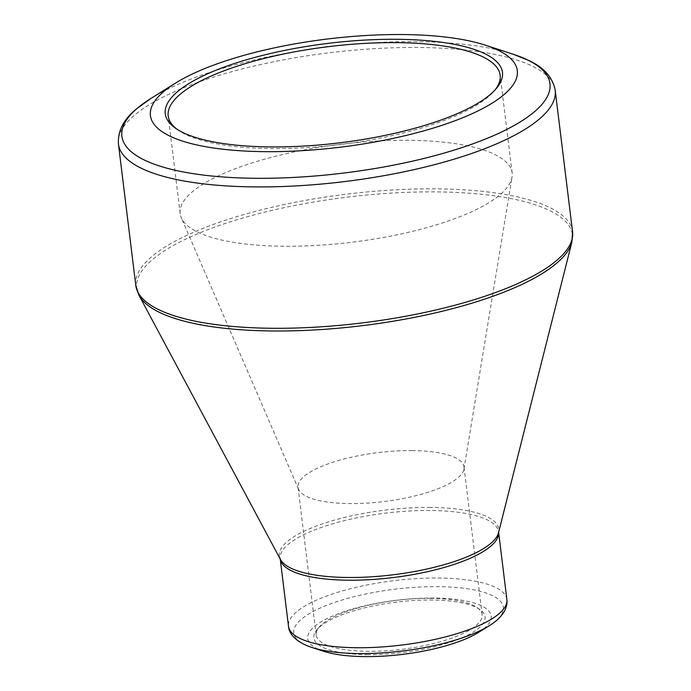 <?xml version="1.0" encoding="UTF-8"?>
<svg xmlns="http://www.w3.org/2000/svg" width="691" height="691" viewBox="0 0 691 691"><rect width="100%" height="100%" fill="white"/><g stroke="black" fill="none" stroke-linecap="round" stroke-linejoin="round"><path stroke-width="0.52" stroke-dasharray="3.46 2.59" d="M478.768 632.256A92.413 27.234 -7 0 0 434.112 598.061A92.413 27.234 -7 0 0 328.035 618.108A92.413 27.234 -7 0 0 323.699 651.302M367.111 654.662A86.254 25.42 -7 0 0 458.884 639.115A86.254 25.42 -7 0 0 479.934 609.557A86.254 25.42 -7 0 0 396.358 602.103A86.254 25.42 -7 0 0 317.065 629.553A86.254 25.42 -7 0 0 367.111 654.662M430.502 598.346A83.611 24.643 173 0 1 477.161 607.596A83.611 24.643 173 0 1 482.137 614.644A83.611 24.643 173 0 1 367.793 651.319A83.611 24.643 173 0 1 316.167 635.02A83.611 24.643 173 0 1 319.285 626.979A83.611 24.643 173 0 1 430.502 598.346M412.363 450.592A83.611 24.643 -7 0 0 298.02 487.276A83.611 24.643 -7 0 0 298.59 489.34A83.611 24.643 -7 0 0 384.015 501.545A83.611 24.643 -7 0 0 463.946 469.042A83.611 24.643 -7 0 0 463.998 466.891A83.611 24.643 -7 0 0 412.363 450.592M408.873 140.299A167.222 49.286 -7 0 0 180.187 213.649A167.222 49.286 -7 0 0 181.318 217.786A167.222 49.286 -7 0 0 352.168 242.187A167.222 49.286 -7 0 0 512.04 177.181A167.222 49.286 -7 0 0 512.135 172.888A167.222 49.286 -7 0 0 408.873 140.299M176.81 129.096A167.222 49.286 -7 0 0 178.14 130.081A167.222 49.286 -7 0 0 340.179 144.523A167.222 49.286 -7 0 0 493.901 91.307A167.222 49.286 -7 0 0 494.963 90.029M512.713 54.053A215.627 63.555 -7 0 0 416.794 41.659A215.627 63.555 -7 0 0 150.88 98.476M572.563 231.753A220.032 64.85 -7 0 0 346.277 194.197A220.032 64.85 -7 0 0 135.79 285.374M118.437 144.013A220.032 64.85 173 0 1 328.916 52.827A220.032 64.85 173 0 1 555.21 90.383M430.493 507.444A110.551 32.589 -7 0 0 321.134 524.288A110.551 32.589 -7 0 0 280.468 559.52L280.2 558.751A110.016 32.425 173 0 1 430.648 510.494A110.016 32.425 173 0 1 498.582 531.94A110.016 32.425 173 0 1 498.626 532.303L498.513 532.752A110.551 32.589 -7 0 0 430.493 507.444M138.977 295.299A219.488 64.695 173 0 1 219.721 225.352A219.488 64.695 173 0 1 436.842 191.908A219.488 64.695 173 0 1 571.872 242.152M506.874 599.468A110.016 32.425 -7 0 0 438.94 578.03A110.016 32.425 -7 0 0 288.493 626.288M311.986 647.493A105.611 31.13 173 0 1 316.944 609.557A105.611 31.13 173 0 1 438.18 586.65A105.611 31.13 173 0 1 489.211 625.735M482.137 614.644L463.998 466.891M316.167 635.02L298.02 487.276M463.946 469.042L512.04 177.181M298.59 489.34L181.318 217.786M512.135 172.888L500.146 75.224M180.187 213.649L168.198 115.984M319.285 626.979L317.065 629.553M477.161 607.596L479.934 609.557M493.901 91.307L496.121 88.733M178.14 130.081L175.367 128.12"/><path stroke-width="1.04" d="M397.558 39.292A169.865 50.063 173 0 1 496.121 88.733A169.865 50.063 173 0 1 339.963 142.795A169.865 50.063 173 0 1 175.367 128.12A169.865 50.063 173 0 1 216.827 69.903A169.865 50.063 173 0 1 397.558 39.292M403.173 34.55A184.825 54.477 -7 0 0 175.246 83.257A184.825 54.477 -7 0 0 219.107 148.764A184.825 54.477 -7 0 0 458.669 119.344A184.825 54.477 -7 0 0 485.384 45.174A184.825 54.477 -7 0 0 403.173 34.55M311.986 647.493L323.699 651.302A92.413 27.234 -7 0 0 478.768 632.256L489.211 625.735A105.611 31.13 173 0 1 358.966 653.565A105.611 31.13 173 0 1 311.986 647.493C295.282 641.956 288.916 633.397 288.493 626.288A110.016 32.425 -7 0 0 356.426 647.726A110.016 32.425 -7 0 0 506.874 599.468L498.626 532.286A110.016 32.425 173 0 1 393.343 577.529A110.016 32.425 173 0 1 280.252 559.114L288.493 626.288M494.963 90.029A167.222 49.286 -7 0 0 500.146 75.224A167.222 49.286 -7 0 0 396.876 42.635A167.222 49.286 -7 0 0 168.198 115.984A167.222 49.286 -7 0 0 176.81 129.096M175.246 83.257L150.88 98.476A215.627 63.555 -7 0 0 255.074 178.278A215.627 63.555 -7 0 0 502.582 131.497A215.627 63.555 -7 0 0 512.713 54.053L485.384 45.174M138.977 295.299L280.468 559.52A110.551 32.589 -7 0 0 393.006 574.808A110.551 32.589 -7 0 0 498.513 532.752L571.872 242.152A219.488 64.695 173 0 1 272.219 330.972A219.488 64.695 173 0 1 138.977 295.299L135.79 285.374A220.032 64.85 -7 0 0 271.667 328.268A220.032 64.85 -7 0 0 572.563 231.753L555.21 90.383A220.032 64.85 173 0 1 254.305 186.898A220.032 64.85 173 0 1 118.437 144.013C117.643 130.893 123.775 119.094 136.827 108.608L150.88 98.476M135.79 285.374L118.437 144.013M506.874 599.468C508.291 611.595 497.175 620.959 489.211 625.735M572.563 231.753L571.872 242.152M555.21 90.383C552.8 77.461 543.998 67.493 528.796 60.48L512.713 54.053"/></g></svg>
